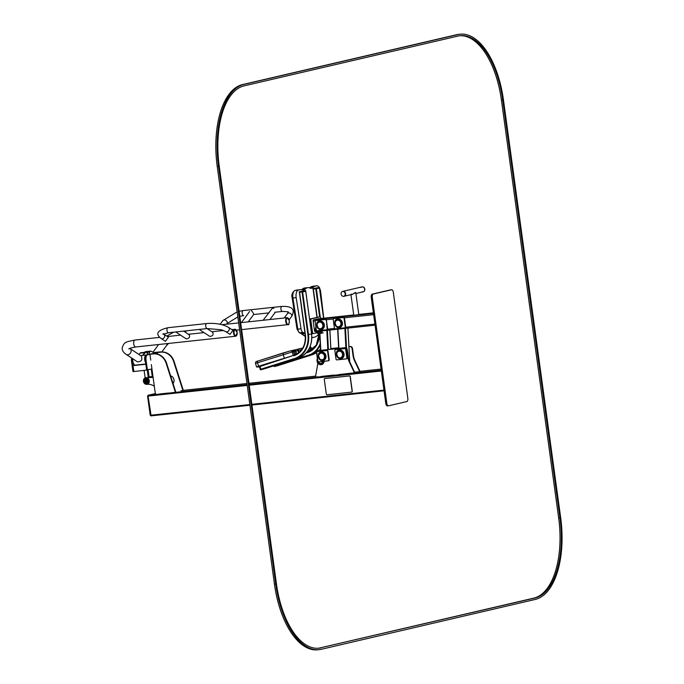 <?xml version="1.0" encoding="UTF-8"?>
<svg xmlns="http://www.w3.org/2000/svg" width="684" height="684" viewBox="0 0 684 684"><rect width="100%" height="100%" fill="white"/><g stroke="black" fill="none" stroke-linecap="round" stroke-linejoin="round"><path stroke-width="1.03" d="M151.138 415.872L249.934 405.236L151.138 415.872L148.086 396.096L148.343 395.284L155.328 393.651L148.18 395.249A1.488 0.727 83.9 0 0 147.676 396.891L150.095 414.538A1.488 0.727 83.9 0 0 150.959 415.846A1.488 0.727 83.9 0 0 151.002 415.846L151.01 415.838M339.178 374.516L354.876 372.771L349.712 361.827A14.868 12.962 76.9 0 1 348.242 356.886L347.258 349.712A2.232 1.941 -103.1 0 0 345.018 347.711L318.676 350.55A2.232 1.941 -103.1 0 0 318.274 350.644M354.457 372.865L349.285 361.93A14.868 12.962 76.9 0 1 347.814 356.988L346.831 349.806A2.232 1.941 -103.1 0 0 344.591 347.814L318.248 350.644A2.232 1.941 -103.1 0 0 316.615 353.064L317.367 358.544M317.744 363.042A14.868 12.962 76.9 0 1 317.504 365.35L315.444 377.064L318.026 376.79M321.249 376.439L334.014 375.071M354.611 372.199L360.117 371.549L354.945 360.613A14.868 12.962 76.9 0 1 353.483 355.663L352.499 348.489A2.232 1.941 -103.1 0 0 350.259 346.489L348.934 346.634M359.698 371.643L354.526 360.707A14.868 12.962 76.9 0 1 353.055 355.766L352.072 348.592A2.232 1.941 -103.1 0 0 349.832 346.591L348.934 346.685M338.623 347.746L330.859 348.583M338.623 347.797L330.859 348.635M157.44 352.534L161.253 352.072A13.381 11.671 -103.1 0 1 174.104 361.485L183.329 390.436L182.91 390.538L173.685 361.588A13.381 11.671 -103.1 0 0 160.826 352.174L157.44 352.534L157.662 354.141M180.969 390.744L182.91 390.538M159.953 393.95L168.298 393.052M149.941 354.286L153.746 353.825A13.381 11.671 -103.1 0 1 166.605 363.238L175.831 392.188L175.403 392.283L166.178 363.332A13.381 11.671 -103.1 0 0 153.327 353.919L149.941 354.286L150.745 360.169M173.462 392.496L175.403 392.283M151.344 364.581L155.439 394.437L156.73 394.3M151.951 368.992L147.376 369.753L146.008 359.75A4.463 2.172 -96.1 0 1 147.53 354.842L160.278 351.875A4.463 2.172 -96.1 0 1 160.398 351.858A4.463 2.172 -96.1 0 1 161.219 352.08M147.547 370.018L146.607 369.839L145.239 359.835A4.463 2.172 -96.1 0 1 146.752 354.928L159.5 351.961A4.463 2.172 -96.1 0 1 159.628 351.935A4.463 2.172 -96.1 0 1 159.757 351.935M146.786 370.095L133.731 371.523L132.927 365.641L145.837 364.23L132.927 365.641M146.65 370.129L145.837 364.247L133.072 365.607M133.867 371.489L132.32 361.229A4.463 2.172 -96.1 0 1 132.38 358.51M133.089 371.574L133.731 371.506L132.918 371.309L131.55 361.306A4.463 2.172 -96.1 0 1 131.73 358.083M386.802 403.184L372.293 297.284A2.975 1.445 -96.1 0 1 373.31 294.017L391.504 289.777A2.975 1.445 -96.1 0 1 391.59 289.76A2.975 1.445 -96.1 0 1 393.326 292.393L407.826 398.285A2.975 1.445 -96.1 0 1 406.818 401.551L388.623 405.792A2.975 1.445 -96.1 0 1 388.538 405.809A2.975 1.445 -96.1 0 1 386.802 403.184L385.767 403.295L371.258 297.395A2.975 1.445 -96.1 0 1 372.276 294.129L390.47 289.888A2.975 1.445 -96.1 0 1 390.555 289.871A2.975 1.445 -96.1 0 1 390.641 289.871M388.452 405.809L387.589 405.903A2.975 1.445 -96.1 0 1 387.503 405.92A2.975 1.445 -96.1 0 1 385.767 403.295M328.277 360.801L328.542 360.742A0.889 0.778 -103.1 0 0 329.201 359.775L328.038 351.243A0.889 0.778 -103.1 0 0 327.14 350.447L317.846 351.439A0.889 0.778 -103.1 0 0 317.684 351.473M327.61 351.345A0.889 0.778 -103.1 0 0 326.721 350.541L317.419 351.533A0.889 0.778 -103.1 0 0 316.76 352.499L317.923 361.032A0.889 0.778 -103.1 0 0 318.821 361.827L328.115 360.844A0.889 0.778 -103.1 0 0 328.773 359.878L327.61 351.345L328.038 351.243M320.292 359.724A3.942 3.437 76.9 0 1 318.479 355.706A3.942 3.437 76.9 0 1 321.027 352.551A3.942 3.437 76.9 0 1 325.268 355.603A3.942 3.437 76.9 0 1 322.814 360.22A3.942 3.437 76.9 0 1 320.292 359.724A3.942 3.437 76.9 0 1 318.479 355.706A3.942 3.437 76.9 0 1 321.027 352.551A3.942 3.437 76.9 0 1 325.268 355.603A3.942 3.437 76.9 0 1 322.814 360.22A3.942 3.437 76.9 0 1 320.292 359.724M346.361 358.861L346.626 358.792A0.889 0.778 -103.1 0 0 347.275 357.835L346.121 349.302A0.889 0.778 -103.1 0 0 345.223 348.498L335.921 349.49A0.889 0.778 -103.1 0 0 335.758 349.524M345.694 349.396A0.889 0.778 -103.1 0 0 344.796 348.601L335.493 349.592A0.889 0.778 -103.1 0 0 334.844 350.55L336.006 359.083A0.889 0.778 -103.1 0 0 336.896 359.887L346.198 358.895A0.889 0.778 -103.1 0 0 346.856 357.929L345.694 349.396L346.121 349.302M338.366 357.775A3.942 3.437 76.9 0 1 336.554 353.756A3.942 3.437 76.9 0 1 339.102 350.601A3.942 3.437 76.9 0 1 343.342 353.662A3.942 3.437 76.9 0 1 340.888 358.279A3.942 3.437 76.9 0 1 338.366 357.775A3.942 3.437 76.9 0 1 336.554 353.756A3.942 3.437 76.9 0 1 339.102 350.601A3.942 3.437 76.9 0 1 343.342 353.662A3.942 3.437 76.9 0 1 340.888 358.279A3.942 3.437 76.9 0 1 338.366 357.775M322.831 361.4A2.676 2.334 76.9 0 1 318.462 361.776M324.113 361.272A4.087 3.565 76.9 0 1 321.463 364.649A4.087 3.565 76.9 0 1 320.745 364.734A4.087 3.565 76.9 0 1 317.051 361.434L316.974 359.895A4.087 3.565 76.9 0 1 317.538 358.219M322.899 361.4A2.821 2.462 76.9 0 1 318.154 361.545M323.917 361.289A3.942 3.437 76.9 0 1 320.668 364.606A3.942 3.437 76.9 0 1 317.47 362.452A3.942 3.437 76.9 0 1 317.564 358.365M321.215 330.355A2.676 2.334 76.9 0 1 316.846 330.731M322.497 330.218A4.087 3.565 76.9 0 1 319.847 333.604A4.087 3.565 76.9 0 1 319.129 333.689A4.087 3.565 76.9 0 1 315.435 330.389L315.358 328.842A4.087 3.565 76.9 0 1 315.931 327.174M321.283 330.346A2.821 2.462 76.9 0 1 316.53 330.492M322.301 330.244A3.942 3.437 76.9 0 1 319.052 333.553A3.942 3.437 76.9 0 1 315.854 331.398A3.942 3.437 76.9 0 1 315.948 327.311M347.865 354.167L347.72 353.089M347.857 354.064L347.823 352.867M315.153 331.637L315.187 331.629A1.188 0.581 -96.1 0 1 315.153 331.637A1.188 0.581 -96.1 0 1 314.46 330.586L313.169 321.172A1.188 0.581 -96.1 0 1 313.571 319.864L318.103 318.812A1.188 0.581 -96.1 0 1 318.137 318.804A1.188 0.581 -96.1 0 1 318.171 318.804M320.839 318.513L320.796 318.18A1.488 0.727 83.9 0 0 319.932 316.872A1.488 0.727 83.9 0 0 319.89 316.872L311.391 318.855A1.488 0.727 83.9 0 0 310.887 320.488L312.494 332.253A1.488 0.727 83.9 0 0 313.366 333.57A1.488 0.727 83.9 0 0 313.409 333.561L316.812 332.766M319.197 316.948A1.488 0.727 83.9 0 0 319.154 316.948A1.488 0.727 83.9 0 0 319.112 316.957L310.613 318.941A1.488 0.727 83.9 0 0 310.108 320.574L311.724 332.339A1.488 0.727 83.9 0 0 312.588 333.655A1.488 0.727 83.9 0 0 312.631 333.647L313.323 333.57M354.466 292.872L355.766 292.572L352.457 294.317L351.277 294.129M355.766 292.572L358.792 314.631L353.782 315.324L350.952 294.667M342.727 291.393A2.531 2.206 76.9 0 1 345.651 294.248A2.531 2.206 76.9 0 1 343.872 296.309M363.589 287.22A2.531 2.206 76.9 0 1 363.127 291.829A2.531 2.206 -103.1 0 0 361.981 286.904A2.531 2.206 76.9 0 1 363.589 287.22M342.581 291.427A2.531 2.206 76.9 0 1 343.727 296.343A2.531 2.206 76.9 0 1 342.581 291.427L342.864 291.358A2.531 2.206 76.9 0 1 344.009 296.283L352.457 294.317M342.864 291.358L361.981 286.904A2.531 2.206 -103.1 0 0 361.041 287.434M362.05 291.769A2.531 2.206 -103.1 0 0 363.127 291.829L355.894 293.513M363.272 291.786A2.531 2.206 -103.1 0 0 362.272 286.835A2.531 2.206 -103.1 0 0 362.127 286.878M326.67 329.748L326.935 329.688A0.889 0.778 -103.1 0 0 327.585 328.722L326.413 320.189A0.889 0.778 -103.1 0 0 325.524 319.394L316.222 320.394A0.889 0.778 -103.1 0 0 316.059 320.428M325.994 320.292A0.889 0.778 -103.1 0 0 325.097 319.496L315.794 320.497A0.889 0.778 -103.1 0 0 315.144 321.463L316.316 329.987A0.889 0.778 -103.1 0 0 317.205 330.791L326.507 329.791A0.889 0.778 -103.1 0 0 327.157 328.824L326.413 320.189M318.676 328.679A3.942 3.437 76.9 0 1 316.863 324.661A3.942 3.437 76.9 0 1 319.411 321.506A3.942 3.437 76.9 0 1 323.652 324.558A3.942 3.437 76.9 0 1 321.198 329.175A3.942 3.437 76.9 0 1 318.676 328.679A3.942 3.437 76.9 0 1 316.863 324.661A3.942 3.437 76.9 0 1 319.411 321.506A3.942 3.437 76.9 0 1 323.652 324.558A3.942 3.437 76.9 0 1 321.198 329.175A3.942 3.437 76.9 0 1 318.676 328.679M344.745 327.807L345.01 327.747A0.889 0.778 -103.1 0 0 345.659 326.781L344.497 318.248A0.889 0.778 -103.1 0 0 343.599 317.444L334.305 318.453A0.889 0.778 -103.1 0 0 334.143 318.488M344.069 318.342A0.889 0.778 -103.1 0 0 343.171 317.547L333.877 318.547A0.889 0.778 -103.1 0 0 333.219 319.513L334.391 328.046A0.889 0.778 -103.1 0 0 335.288 328.842L344.582 327.841A0.889 0.778 -103.1 0 0 345.24 326.875L344.069 318.342L344.497 318.248M336.759 326.73A3.942 3.437 76.9 0 1 334.938 322.711A3.942 3.437 76.9 0 1 337.486 319.556A3.942 3.437 76.9 0 1 341.726 322.617A3.942 3.437 76.9 0 1 339.273 327.226A3.942 3.437 76.9 0 1 336.759 326.73A3.942 3.437 76.9 0 1 334.938 322.711A3.942 3.437 76.9 0 1 337.486 319.556A3.942 3.437 76.9 0 1 341.726 322.617A3.942 3.437 76.9 0 1 339.273 327.226A3.942 3.437 76.9 0 1 336.759 326.73M313.366 333.57L311.742 333.852L309.732 319.146L320.001 316.752L309.561 319.086M287.853 362.255L290.255 361.494L290.384 360.571M277.533 364.649L280.081 363.837M259.416 366.812A24.53 0.821 -16.5 0 1 257.765 367.026L256.568 366.957L258.578 366.231L293.932 355.295L259.869 366.547L260.672 369.249L294.676 358.467A22.598 19.708 -103.1 0 0 307.886 334.707L302.037 292.068M294.676 358.467L295.018 358.844L261.014 369.625L298.087 358.125C307.98 354.064 312.485 345.976 311.588 333.886L305.757 291.23M307.886 334.707L311.536 333.903A23.042 20.093 -103.1 0 1 298.07 358.134L295.018 358.844A23.042 20.093 -103.1 0 0 308.484 334.613L302.636 291.965L305.748 291.239L305.714 290.64L299.156 291.769L305.68 290.657M277.935 365.649L274.677 366.402L274.31 365.666L274.746 366.385L277.815 365.675M320.249 316.974L316.376 288.725L319.428 288.015L323.566 318.222M277.439 365.803L274.181 366.564L273.814 365.829M264.246 368.864L260.946 369.642L259.886 366.085L293.949 355.287A19.323 16.852 -103.1 0 0 305.252 334.98M259.39 366.239L259.894 366.085L259.339 366.556L260.45 369.805L263.716 369.035M312.939 288.562L319.462 287.442L312.939 288.562L313.135 289.152L319.505 288.024M299.199 291.777L299.395 292.35L305.765 291.239M306.569 352.414L307.595 352.149M304.97 333.305A4.463 2.172 83.9 0 0 304.833 333.236L303.038 332.475A4.463 2.172 -96.1 0 1 301.046 328.799L296.172 297.677A6.686 3.249 -96.1 0 1 298.412 290.059L299.695 289.76A14.868 7.233 -96.1 0 1 300.122 289.691A14.868 7.233 -96.1 0 1 301.122 289.725L303.132 290.076A7.43 3.617 83.9 0 0 303.636 290.093A7.43 3.617 83.9 0 0 304.961 289.366L305.218 289.093A14.868 7.233 -96.1 0 1 307.868 287.648A14.868 7.233 -96.1 0 1 309.903 288.007L310.211 288.144A7.43 3.617 83.9 0 0 311.229 288.323A7.43 3.617 83.9 0 0 312.118 287.981L313.913 286.75A14.868 7.233 -96.1 0 1 315.264 286.134L316.547 285.835A6.686 3.249 -96.1 0 1 316.735 285.809A6.686 3.249 -96.1 0 1 319.206 287.46M319.428 287.451L319.505 288.041A6.686 3.249 -96.1 0 1 320.676 291.974L323.754 318.197M318.966 333.681A24.53 11.927 -96.1 0 1 313.537 337.374A24.53 11.927 -96.1 0 1 311.827 337.315M173.043 383.467A4.463 3.89 -103.1 0 0 173.83 379.013A4.463 3.89 -103.1 0 0 170.649 375.935M144.324 380.586A1.334 1.163 -103.1 0 0 145.435 382.587A1.334 1.163 -103.1 0 0 146.359 380.595A1.334 1.163 -103.1 0 0 144.324 380.586M144.76 380.86A0.778 0.684 -103.1 0 0 145.41 382.031A0.778 0.684 -103.1 0 0 145.948 380.868A0.778 0.684 -103.1 0 0 144.76 380.86M144.948 380.92A0.633 0.547 -103.1 0 0 145.581 381.852A0.633 0.547 -103.1 0 0 145.299 380.62A0.633 0.547 -103.1 0 0 144.948 380.92M144.273 380.492A1.488 1.3 -103.1 0 0 145.778 382.681A1.488 1.3 -103.1 0 0 145.102 379.791A1.488 1.3 -103.1 0 0 144.273 380.492M145.778 382.681L146.769 382.45A1.488 1.3 -103.1 0 0 146.094 379.56L145.102 379.791M146.188 382.587A1.633 1.428 -103.1 0 0 147.821 380.68A1.633 1.428 -103.1 0 0 145.521 379.697M146.803 382.595L147.368 382.467A1.633 1.428 -103.1 0 0 148.231 381.792M147.701 379.509A1.633 1.428 -103.1 0 0 146.632 379.278L146.06 379.415M145.974 378.833A2.3 2.009 -103.1 0 0 145.17 379.774M145.837 382.672A2.3 2.009 -103.1 0 0 146.983 383.16M145.179 379.389A2.599 2.266 -103.1 0 0 144.991 379.825M153.011 376.696L151.711 376.739A0.744 0.65 -103.1 0 0 151.609 376.756M153.019 376.773L151.292 376.833A0.744 0.65 -103.1 0 0 151.181 376.85M153.096 377.346L148.385 377.508A0.744 0.65 -103.1 0 0 148.274 377.525M153.105 377.431L147.958 377.611A0.744 0.65 -103.1 0 0 147.855 377.628M147.111 384.28A3.343 2.916 76.9 0 1 143.512 381.689A3.343 2.916 76.9 0 1 145.598 377.765A3.343 2.916 76.9 0 1 148.924 379.577A3.343 2.916 76.9 0 1 147.111 384.28L149.497 384.297A14.868 12.962 76.9 0 1 154.319 386.238M159.346 351.995A4.463 2.172 83.9 0 0 159.107 351.995A4.463 2.172 83.9 0 0 158.637 352.166M153.823 353.286A4.463 2.172 -96.1 0 1 154.199 352.799L150.984 351.208A3.719 1.804 83.9 0 0 150.454 351.114A3.719 1.804 83.9 0 0 149.018 354.397M150.454 351.114L145.555 351.636A3.719 1.804 83.9 0 0 144.64 352.337M154.199 352.799L151.113 351.337A3.565 1.736 83.9 0 0 149.223 354.355M273.839 308.356A2.531 1.949 -143.7 0 0 272.232 308.339L263.135 320.266M253.602 314.512C253.755 313.785 253.029 312.485 251.43 310.604M287.083 317.692A3.497 1.701 83.9 0 0 287.015 317.692A3.497 1.701 83.9 0 0 285.698 321.352A3.497 1.701 83.9 0 0 287.767 324.643A3.497 1.701 83.9 0 0 287.827 324.635M285.664 317.838A2.531 1.949 -143.7 0 0 284.578 317.957M132.79 358.784A4.309 2.095 83.9 0 0 132.713 359.519A4.309 2.095 83.9 0 0 134.055 364.375A4.309 2.095 83.9 0 0 134.107 364.427M132.833 358.809A4.463 2.172 83.9 0 0 132.764 359.459A4.463 2.172 83.9 0 0 134.158 364.486A4.463 2.172 83.9 0 0 135.441 365.111L145.803 363.991M146.624 354.97A4.463 2.172 83.9 0 0 146.367 354.962A4.463 2.172 83.9 0 0 144.649 358.185A4.463 2.172 83.9 0 0 145.615 362.64M146.316 355.141A4.309 2.095 83.9 0 0 144.854 358.211A4.309 2.095 83.9 0 0 145.538 362.041M146.821 352.799A3.719 1.804 83.9 0 0 146.769 352.739A3.719 1.804 83.9 0 0 145.701 352.217A3.719 1.804 83.9 0 0 145.017 352.602L142.494 355.381M145.701 352.217L140.793 352.747A3.719 1.804 83.9 0 0 140.109 353.132L138.912 354.449M147.761 354.697A3.565 1.736 83.9 0 0 146.863 352.85A3.565 1.736 83.9 0 0 145.188 352.722L142.811 355.347M207.098 328.585L212.664 332.27C213.699 334.912 212.698 336.272 209.672 336.34L199.224 329.432M183.645 331.107L189.306 334.852C190.067 337.246 189.04 338.589 186.236 338.879L175.771 331.954M141.272 356.013C142.725 359.775 141.443 361.716 137.416 361.845L126.172 354.397A3.497 2.83 -56.5 0 0 130.456 353.047A3.497 2.83 -56.5 0 0 130.028 348.575L141.272 356.013M234.92 329.278A3.497 1.701 83.9 0 0 234.86 329.278A3.497 1.701 83.9 0 0 233.526 331.62A3.497 1.701 83.9 0 0 235.604 336.229A3.497 1.701 83.9 0 0 235.672 336.22M228.507 327.362L232.979 330.329L229.952 334.382L225.72 331.578L221.411 329.782L207.209 328.568A2.531 1.231 83.9 0 1 205.713 326.191A2.531 1.231 83.9 0 1 206.671 323.541C215.409 322.882 222.685 324.156 228.507 327.362A2.531 2.052 123.5 0 1 228.824 330.603A2.531 2.052 123.5 0 1 225.72 331.578M163.938 334.314A2.531 2.052 -56.5 0 1 164.254 337.554A2.531 2.052 -56.5 0 1 161.15 338.529L165.383 341.333L168.409 337.28L163.117 333.595L163.048 334.331L168.469 332.74L207.209 328.568M144.521 380.133A2.232 1.941 76.9 0 1 148.069 380.056A2.232 1.941 76.9 0 1 145.102 382.638M147 383.16A2.232 1.941 76.9 0 1 145.538 382.715M144.88 379.868A2.232 1.941 76.9 0 1 145.991 378.825M148.736 379.654A3.198 2.787 76.9 0 1 146.248 384.211A3.198 2.787 76.9 0 1 143.871 379.252A3.198 2.787 76.9 0 1 148.736 379.654M144.204 380.68A2.377 2.078 76.9 0 1 148.112 380.013A2.377 2.078 76.9 0 1 144.581 382.288M146.692 377.748L148.274 377.448A3.343 2.916 76.9 0 1 148.445 377.508M144.085 370.403L145.188 377.901M151.754 377.397A3.198 2.787 -103.1 0 0 148.625 377.5M150.831 377.423A2.753 2.403 -103.1 0 0 149.548 377.474M152.917 376.696A3.343 2.916 -103.1 0 0 152.258 376.465M152.062 377.38A3.343 2.916 -103.1 0 0 149.719 376.807A3.343 2.916 -103.1 0 0 148.462 377.508M149.488 351.918A3.198 1.556 83.9 0 0 147.479 353.85M145.974 351.756A3.343 1.624 83.9 0 0 145.23 352.269M148.565 351.473A3.343 1.624 83.9 0 0 147.308 353.491M148.129 369.882L149.103 376.944L152.267 376.508L151.258 369.155M155.319 393.591L148.18 395.249M147.676 396.891L148.189 396.831L150.608 414.478L150.095 414.538M240.665 322.686L287.015 317.692A3.497 1.701 83.9 0 0 285.698 321.352A3.497 1.701 83.9 0 0 287.767 324.643L287.896 324.626A3.497 1.701 83.9 0 0 288.845 323.797M231.885 329.603L234.86 329.278A3.497 1.701 83.9 0 0 233.543 332.937A3.497 1.701 83.9 0 0 235.604 336.229L235.732 336.212A3.497 1.701 83.9 0 0 236.681 335.382M324.977 378.543L349.37 375.935A0.744 0.65 76.9 0 1 350.123 376.602L352.132 391.308A0.744 0.65 76.9 0 1 351.593 392.112L327.055 394.753A0.744 0.65 76.9 0 1 326.311 394.087L324.293 379.381A0.744 0.65 76.9 0 1 324.977 378.543L349.515 375.901A0.744 0.65 76.9 0 1 350.259 376.568L352.277 391.274A0.744 0.65 76.9 0 1 351.73 392.086L351.721 392.086M321.215 649.304L535.333 599.432A74.325 36.149 83.9 0 0 560.666 517.651L503.433 99.855A74.325 36.149 83.9 0 0 460.076 34.2A74.325 36.149 83.9 0 0 457.955 34.559L243.829 84.423A74.325 36.149 83.9 0 0 218.504 166.212L275.738 584.008A74.325 36.149 83.9 0 0 319.095 649.663A74.325 36.149 83.9 0 0 321.215 649.304M460.076 34.2L458.784 34.337A74.325 36.149 83.9 0 0 456.664 34.696L242.538 84.568A74.325 36.149 83.9 0 0 217.213 166.349L274.446 584.145A74.325 36.149 83.9 0 0 317.803 649.8L319.095 649.663M321.01 647.834A72.837 35.423 -96.1 0 1 318.932 648.184A72.837 35.423 -96.1 0 1 276.439 583.845L219.213 166.041A72.837 35.423 -96.1 0 1 244.034 85.893L458.16 36.03A72.837 35.423 -96.1 0 1 460.229 35.679A72.837 35.423 -96.1 0 1 502.723 100.018L559.957 517.814A72.837 35.423 -96.1 0 1 535.136 597.961L319.719 647.97A72.837 35.423 -96.1 0 1 318.291 648.244M459.588 35.756A72.837 35.423 -96.1 0 1 501.432 100.155L558.666 517.959A72.837 35.423 -96.1 0 1 533.845 598.107L319.719 647.97M384.057 390.795L251.943 405.022L384.057 390.795M383.963 390.102L251.849 404.329M249.84 404.543L150.711 415.214M381.339 370.984L249.232 385.212M247.223 385.425L148.086 396.096M381.236 370.206L249.13 384.425M247.112 384.647L148.343 395.284M381.082 369.069L360.023 371.335L381.082 369.069M315.606 376.114L248.967 383.296L315.606 376.114M246.958 383.51L183.312 390.359L246.958 383.51M347.258 349.712L346.831 349.806M348.242 356.886L347.814 356.988M345.018 347.711L344.591 347.814M318.676 350.55L318.248 350.644M349.712 361.827L349.285 361.93M352.499 348.489L352.072 348.592M353.483 355.663L353.055 355.766M350.259 346.489L349.832 346.591M161.253 352.072L160.826 352.174M166.605 363.238L166.178 363.332M147.376 369.753L146.607 369.839M146.008 359.75L145.239 359.835M147.53 354.842L146.752 354.928M160.278 351.875L159.5 351.961M132.32 361.229L131.55 361.306M133.688 371.224L132.918 371.309M372.293 297.284L371.258 297.395M391.504 289.777L390.47 289.888M373.31 294.017L372.276 294.129M317.846 351.439L317.419 351.533M329.201 359.775L328.773 359.878M320.916 352.884A3.642 3.181 76.9 0 1 320.95 352.876A3.642 3.181 76.9 0 1 324.874 355.697A3.642 3.181 76.9 0 1 322.6 359.964A3.642 3.181 76.9 0 1 322.566 359.972M320.197 359.519A3.642 3.181 76.9 0 1 318.522 355.808A3.642 3.181 76.9 0 1 320.882 352.893A3.642 3.181 76.9 0 1 324.797 355.714A3.642 3.181 76.9 0 1 322.532 359.981A3.642 3.181 76.9 0 1 320.197 359.519M320.18 359.305A3.343 2.916 76.9 0 1 320.009 353.551A3.343 2.916 76.9 0 1 324.507 356.561A3.343 2.916 76.9 0 1 320.18 359.305M320.317 360.049A4.386 3.822 76.9 0 1 318.299 355.577A4.386 3.822 76.9 0 1 321.138 352.063A4.386 3.822 76.9 0 1 325.858 355.466A4.386 3.822 76.9 0 1 323.122 360.605A4.386 3.822 76.9 0 1 320.317 360.049M345.223 348.498L344.796 348.601M335.921 349.49L335.493 349.592M338.999 350.935A3.642 3.181 76.9 0 1 339.033 350.926A3.642 3.181 76.9 0 1 342.949 353.756A3.642 3.181 76.9 0 1 340.683 358.023A3.642 3.181 76.9 0 1 340.649 358.031A3.642 3.181 76.9 0 1 338.281 357.578A3.642 3.181 76.9 0 1 336.605 353.859A3.642 3.181 76.9 0 1 338.956 350.943A3.642 3.181 76.9 0 1 342.881 353.765A3.642 3.181 76.9 0 1 340.615 358.04L340.683 358.023M338.264 357.356A3.343 2.916 76.9 0 1 338.084 351.602A3.343 2.916 76.9 0 1 342.581 354.611A3.343 2.916 76.9 0 1 338.264 357.356M338.4 358.108A4.386 3.822 76.9 0 1 336.383 353.628A4.386 3.822 76.9 0 1 339.213 350.123A4.386 3.822 76.9 0 1 343.932 353.525A4.386 3.822 76.9 0 1 341.205 358.664A4.386 3.822 76.9 0 1 338.4 358.108M327.414 330.312L328.414 349.498M329.833 330.056L330.834 349.242M326.807 330.381L327.807 349.567M319.804 331.133L319.856 332.125M319.932 333.587L320.805 350.319M319.633 331.15L319.684 332.185M319.761 333.63L320.625 350.336M346.531 348.259L345.488 328.371M349.669 361.742L347.917 328.106M345.899 347.848L344.89 328.431M338.879 348.37L337.887 329.192M338.708 348.395L337.708 329.209M373.455 313.417L313.571 319.864M373.378 312.853L358.767 314.435L373.378 312.853M318.137 318.804L353.739 314.973L318.103 318.812M373.626 314.666L344.334 317.821M333.288 319.009L326.251 319.761M315.213 320.95L313.169 321.172M374.918 324.079L345.617 327.234M334.527 328.423L327.542 329.175M315.461 330.475L314.46 330.586M375.071 325.182L322.403 330.851L375.071 325.182M321.001 331.005L317.273 331.407L321.001 331.005M319.112 316.957L319.89 316.872M310.613 318.941L311.391 318.855M310.108 320.574L310.887 320.488M311.724 332.339L312.494 332.253M325.524 319.394L325.097 319.496M316.222 320.394L315.794 320.497M327.585 328.722L327.157 328.824M319.3 321.831A3.642 3.181 76.9 0 1 319.334 321.822A3.642 3.181 76.9 0 1 323.258 324.652A3.642 3.181 76.9 0 1 320.984 328.918A3.642 3.181 76.9 0 1 320.95 328.927L320.916 328.936A3.642 3.181 76.9 0 1 318.59 328.474A3.642 3.181 76.9 0 1 316.906 324.763A3.642 3.181 76.9 0 1 319.266 321.839A3.642 3.181 76.9 0 1 323.181 324.669A3.642 3.181 76.9 0 1 320.916 328.936L318.547 328.474C316.273 324.49 316.512 322.275 319.266 321.839L319.334 321.822M318.564 328.26A3.343 2.916 76.9 0 1 318.393 322.497A3.343 2.916 76.9 0 1 322.891 325.507A3.343 2.916 76.9 0 1 318.564 328.26M318.71 329.004A4.386 3.822 76.9 0 1 316.683 324.532A4.386 3.822 76.9 0 1 319.522 321.018A4.386 3.822 76.9 0 1 324.242 324.421A4.386 3.822 76.9 0 1 321.506 329.56A4.386 3.822 76.9 0 1 318.71 329.004M343.599 317.444L343.171 317.547M334.305 318.453L333.877 318.547M337.374 319.89A3.642 3.181 76.9 0 1 337.417 319.881A3.642 3.181 76.9 0 1 341.333 322.703A3.642 3.181 76.9 0 1 339.067 326.969A3.642 3.181 76.9 0 1 339.033 326.978M336.665 326.533A3.642 3.181 76.9 0 1 334.989 322.814A3.642 3.181 76.9 0 1 337.34 319.898A3.642 3.181 76.9 0 1 341.265 322.72A3.642 3.181 76.9 0 1 338.99 326.986A3.642 3.181 76.9 0 1 336.665 326.533M336.648 326.311A3.343 2.916 76.9 0 1 336.468 320.557A3.343 2.916 76.9 0 1 340.965 323.558A3.343 2.916 76.9 0 1 336.648 326.311M336.784 327.063A4.386 3.822 76.9 0 1 334.767 322.591A4.386 3.822 76.9 0 1 337.597 319.069A4.386 3.822 76.9 0 1 342.316 322.48A4.386 3.822 76.9 0 1 339.589 327.61A4.386 3.822 76.9 0 1 336.784 327.063M287.904 362.238L277.636 364.632M290.255 361.494L279.987 363.888M290.503 360.947L285.57 362.101M293.872 355.757A19.768 17.245 -103.1 0 0 305.432 334.963L299.583 292.333M299.412 292.35L305.432 334.963M305.688 291.256L311.588 333.886M306.03 353.021L307.612 352.517A19.768 17.245 -103.1 0 0 319.342 333.681M274.412 366.008L281.859 363.649M290.486 360.913L308.416 355.227A22.598 19.708 -103.1 0 0 320.232 343.71M319.608 316.795L315.786 288.87M317.188 317.308L313.332 289.135M319.171 333.689A19.323 16.852 -103.1 0 1 307.697 352.038L307.612 352.517M307.689 352.046L316.23 345.24L319.112 333.689M274.746 366.385L287.613 362.306M290.367 361.434L311.818 354.885M308.416 355.227L308.758 355.603A23.042 20.093 -103.1 0 0 320.3 345.044M277.798 365.675L311.801 354.893A23.042 20.093 -103.1 0 0 316.598 352.525L311.81 354.893L277.807 365.675M317.025 317.35L313.058 288.562M319.035 350.507A23.042 20.093 -103.1 0 0 320.497 348.908L319.06 350.507M274.455 366.154L273.959 366.308M274.677 366.402L274.181 366.564M259.834 366.402L259.339 366.556M260.724 369.394L260.228 369.548M260.946 369.642L260.45 369.805M316.247 288.802L316.17 288.212M315.846 288.862L315.769 288.272M302.508 292L302.422 291.41M302.106 292.059L302.02 291.469M259.946 366.068L293.949 355.287C302.191 351.918 305.936 345.146 305.201 334.98L299.31 291.769M294.505 355.099L293.462 351.593A14.868 0.496 -16.5 0 1 294.616 351.345L298.404 350.49A14.868 0.496 -16.5 0 1 301.695 349.661M295.591 354.654L294.616 351.345A1.488 1.411 -100.6 0 0 292.837 350.336A13.381 0.445 -16.5 0 0 291.983 350.524M296.728 354.073L295.856 351.114A1.488 1.411 -100.6 0 0 294.077 350.105M298.6 352.833L297.942 350.61A1.488 0.983 -104.8 0 0 296.634 349.49A1.488 0.983 -104.8 0 0 296.591 349.498L294.342 350.054M299.002 352.508L298.404 350.49A1.488 0.983 -104.8 0 0 297.087 349.37A1.488 0.983 -104.8 0 0 297.044 349.379L296.676 349.481M308.416 351.79L308.022 350.473M309.963 351.106L309.185 348.507M309.51 347.857L311.16 347.532L310.108 346.514M311.134 350.439L310.314 347.669A1.488 1.3 -103.1 0 0 309.912 346.985M256.568 366.957L255.517 363.401L293.462 351.593A1.488 1.3 -103.1 0 0 291.803 350.559L290.7 350.824M258.578 366.231L257.517 362.674A1.488 0.778 -107.7 0 1 257.825 361.075A1.488 0.778 -107.7 0 1 257.851 361.067L283.492 352.884M284.27 358.031L283.219 354.466A1.488 0.778 -107.7 0 1 283.518 352.876A1.488 0.778 -107.7 0 1 283.552 352.867L290.52 350.858A1.488 1.3 -103.1 0 1 290.606 350.841L257.825 361.075C256.03 361.357 255.26 362.127 255.517 363.401M293.239 355.458L292.179 351.892A1.488 1.3 -103.1 0 0 290.606 350.841L301.644 348.336A1.488 1.462 -95.7 0 0 301.593 348.336M297.13 349.353A13.381 0.445 -16.5 0 1 301.259 348.395M301.747 348.327L302.73 348.105M256.568 361.554L257.791 361.084M302.448 348.558A1.488 1.462 -95.7 0 0 301.533 348.344M302.482 348.498A1.488 1.462 -95.7 0 0 301.644 348.336L303.388 347.934M299.695 289.76L296.471 290.11A14.868 7.233 -96.1 0 1 296.89 290.042L296.334 290.136A1.488 1.3 -103.1 0 0 296.198 290.17M304.961 289.366L301.995 289.443A14.868 7.233 -96.1 0 1 304.645 287.998L301.328 289.76A1.488 1.197 -136.9 0 1 301.995 289.443L305.218 289.093M312.118 287.981L310.288 288.178M309.561 287.861L310.681 287.092A14.868 7.233 -96.1 0 1 312.032 286.485L313.315 286.186A6.686 3.249 -96.1 0 1 313.511 286.151A6.686 3.249 -96.1 0 1 313.7 286.143M313.913 286.75L310.681 287.092A1.488 1.257 -124.5 0 0 310.177 287.28L309.399 287.81M315.264 286.134L312.032 286.485A1.488 1.3 -103.1 0 0 311.647 286.596M316.547 285.835L313.315 286.186A1.488 1.3 -103.1 0 0 313.05 286.245M305.329 336.186L301.918 333.758A4.463 2.172 83.9 0 0 301.601 333.578L299.814 332.826A4.463 2.172 -96.1 0 1 297.814 329.149L292.94 298.027A6.686 3.249 -96.1 0 1 295.189 290.409L296.471 290.11A1.488 1.3 -103.1 0 0 296.334 290.136L295.052 290.435C292.256 292.282 291.298 294.813 292.179 298.036L296.172 297.677M304.987 333.424L301.918 333.758A1.488 1.188 125.4 0 1 301.122 333.527M304.833 333.236L301.601 333.578A1.488 1.257 113 0 1 301.054 333.501L304.671 336.058A1.488 1.188 125.4 0 0 305.338 336.237M303.038 332.475L299.814 332.826A1.488 1.257 113 0 1 299.267 332.74L301.054 333.501M301.046 328.799L297.044 329.158L292.179 298.036M298.412 290.059L295.189 290.409A1.488 1.3 -103.1 0 0 295.052 290.435M148.385 377.508L147.958 377.611M166.862 343.624A3.497 2.693 36.3 0 1 166.511 345.591L161.775 352.029M185.817 330.868A3.497 1.701 83.9 0 0 185.92 332.604M289.144 319.847L291.504 316.641A2.531 1.949 -143.7 0 0 290.623 313.58A2.531 1.949 -143.7 0 0 287.434 313.648L284.236 317.992M291.504 316.641C295.573 309.459 292.367 306.047 281.885 306.406A2.531 1.231 83.9 0 0 280.927 309.048A2.531 1.231 83.9 0 0 282.424 311.434C287.263 311.622 289.152 311.878 288.101 312.195L287.434 313.648M239.109 311.297L243.145 310.579A2.531 1.231 83.9 0 0 242.187 313.221A2.531 1.231 83.9 0 0 243.684 315.606L239.802 316.333M220.162 324.276L222.864 320.599A2.531 1.949 36.3 0 1 226.053 320.531A2.531 1.949 36.3 0 1 226.934 323.6L237.835 316.914M140.109 353.132L145.188 352.722M126.172 354.397C123.359 352.534 122.034 350.319 122.18 347.746C124.377 342.325 124.385 342.154 135.005 340.034A3.497 1.701 83.9 0 0 133.671 342.376A3.497 1.701 83.9 0 0 135.748 346.976L235.604 336.229M161.15 338.529C155.054 333.86 157.32 330.252 167.931 327.713A2.531 1.231 83.9 0 0 166.973 330.355A2.531 1.231 83.9 0 0 168.469 332.74M288.255 318.291A3.497 1.701 83.9 0 0 287.143 317.684A3.497 1.701 83.9 0 0 285.827 321.335A3.497 1.701 83.9 0 0 287.896 324.626C288.733 325.336 289.204 323.968 289.298 320.522L287.015 317.692M289.264 320.548A3.198 1.556 83.9 0 0 286.562 318.701A3.198 1.556 83.9 0 0 287.502 324.122A3.198 1.556 83.9 0 0 289.264 320.548M236.091 329.876A3.497 1.701 83.9 0 0 234.988 329.269A3.497 1.701 83.9 0 0 233.672 332.92A3.497 1.701 83.9 0 0 235.732 336.212L237.203 332.578L234.86 329.278M237.168 332.586A3.198 1.556 83.9 0 0 234.561 330.021A3.198 1.556 83.9 0 0 235.125 335.528A3.198 1.556 83.9 0 0 237.168 332.586M456.664 34.696L457.955 34.559M242.538 84.568L243.829 84.423M217.213 166.349L218.504 166.212M274.446 584.145L275.738 584.008M501.432 100.155L502.723 100.018M558.666 517.959L559.957 517.814M533.845 598.107L535.136 597.961M318.47 350.584L318.043 350.678M147.556 370.018L146.778 370.095M160.398 351.858L159.628 351.935M388.538 405.809L387.503 405.92M391.59 289.76L390.555 289.871M317.761 351.448L317.333 351.55M328.628 360.724L328.2 360.827M320.95 352.876L320.882 352.893C318.128 353.32 317.889 355.535 320.155 359.519L322.6 359.964M321.984 351.867L321.138 352.063C317.812 352.602 317.521 355.261 320.257 360.041L323.9 360.425M335.844 349.507L335.416 349.601M340.615 358.04L338.238 357.57C335.964 353.585 336.212 351.379 338.956 350.943L339.033 350.926M340.068 349.926L339.213 350.123C335.895 350.653 335.596 353.312 338.332 358.1L342.051 358.467M319.847 333.604L323.241 332.817M329.893 330.047L330.894 349.233M319.573 331.159L319.625 332.202M319.702 333.638L320.574 350.345M349.729 361.87L347.968 328.106M338.657 348.395L337.657 329.209M319.154 316.948L319.932 316.872M316.145 320.411L315.717 320.505M327.012 329.671L326.584 329.773M320.368 320.822L319.522 321.018C316.196 321.548 315.905 324.207 318.641 328.995L322.284 329.38M334.219 318.462L333.792 318.564M345.095 327.73L344.668 327.833M337.417 319.881L337.34 319.898C334.587 320.334 334.348 322.54 336.622 326.524L339.067 326.969M338.452 318.872L337.597 319.069C334.279 319.608 333.98 322.267 336.716 327.055L340.435 327.414M287.878 362.246L277.61 364.64M264.075 368.915L298.079 358.134M316.966 317.359L313.101 289.152M323.618 318.214L319.488 288.041M319.539 288.032L319.462 287.442M312.981 289.161L312.904 288.571M305.799 291.23L305.714 290.64M299.241 292.359L299.156 291.769M311.878 349.934L311.16 347.532M300.122 289.691L296.89 290.042M307.868 287.648L304.645 287.998M316.735 285.809L310.177 287.28M313.537 337.374L311.827 337.563M305.355 336.511L304.671 336.058M297.044 329.158L299.267 332.74M153.84 352.559L159.107 351.995M275.207 312.366L269.941 319.531M249.609 311.476L241.426 322.6M253.678 314.469L248.241 321.873M158.628 344.514L153.002 352.166M166.639 336.109L173.745 332.176M166.511 345.591L168.546 343.445M236.433 330.167L239.605 329.825M241.614 329.611L287.767 324.643M221.967 324.695L238.656 322.899M253.636 314.529L269.086 312.87M274.78 312.255L282.424 311.434M243.145 310.579L281.885 306.406M222.864 320.599L237.143 311.836M226.481 324.216L226.934 323.6M140.613 355.586L146.367 354.962M128.934 348.943C128.335 348.635 130.61 347.985 135.748 346.976M135.005 340.034L159.705 337.374M167.315 336.554L180.567 335.126M188.442 334.279L204.012 332.604M211.886 331.757L223.548 330.5M167.931 327.713L206.671 323.541M148.274 377.448L147.265 370.044"/></g></svg>
